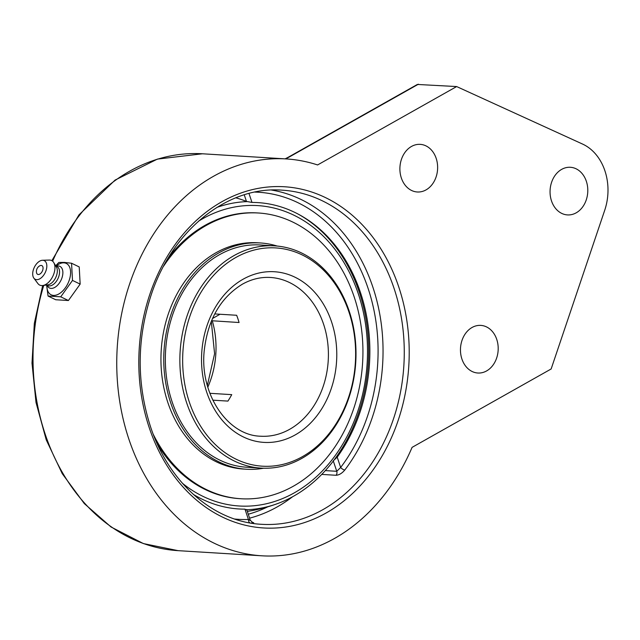 <?xml version="1.0" encoding="UTF-8"?>
<svg xmlns="http://www.w3.org/2000/svg" width="640" height="640" viewBox="0 0 640 640"><rect width="100%" height="100%" fill="white"/><g stroke="black" fill="none" stroke-linecap="round" stroke-linejoin="round"><path stroke-width="0.96" d="M46.624 285.056L48.056 296.048L55.72 299.744L68.408 300.52L80.16 284.112L79.216 266.928L71.552 263.232L64.304 262.408L58.864 262.456L55.664 265.776M48.056 296.048L60.744 296.824L72.496 280.416L71.552 263.232M68.408 300.52L60.744 296.824M80.16 284.112L72.496 280.416M55.96 266.016L57.584 264.912A17.424 10.16 115.7 0 1 63.968 262.832A17.424 10.16 115.7 0 1 69.384 279.776A17.424 10.16 115.7 0 1 53.48 295.408A17.424 10.16 115.7 0 1 46.896 287.064L46.744 285.112M42.728 270.152A4.856 2.832 115.7 0 1 39.344 274.328A4.856 2.832 115.7 0 1 36.52 272.624A6.432 6.432 0 0 1 39.816 265.784A4.856 2.832 115.7 0 1 42.728 270.152M56.048 266.056L57.72 265.96A12 7 115.7 0 1 58.312 265.96A12 7 115.7 0 1 62.04 277.632A12 7 115.7 0 1 51.096 288.4A12 7 115.7 0 1 47.8 286.528L46.832 285.16M55.744 265.912L56.928 266.48A10.608 6.184 115.7 0 1 58.392 277.584A10.608 6.184 115.7 0 1 49.128 285.944A10.608 6.184 115.7 0 1 47.712 285.584L46.528 285.008M42.488 260.272L49.256 260.064A13.632 7.952 115.7 0 1 49.768 260.072A13.632 7.952 115.7 0 1 53.768 262.6L56.4 267.008A10.608 6.184 115.7 0 1 55.672 277.648A10.608 6.184 115.7 0 1 47.8 284.84L42.712 285.528A13.632 7.952 115.7 0 1 41.568 285.568A13.632 7.952 115.7 0 1 37.92 283.576L33.864 278.144A10.368 6.048 115.7 0 1 34.312 267.344A10.368 6.048 115.7 0 1 42.488 260.272A10.368 6.048 115.7 0 1 42.88 260.28A10.368 6.048 115.7 0 1 46.104 270.36A10.368 6.048 115.7 0 1 36.64 279.664A10.368 6.048 115.7 0 1 33.864 278.144M53.768 262.6A13.632 7.952 115.7 0 1 52.832 276.28A13.632 7.952 115.7 0 1 42.712 285.528M456.648 86.56L582.592 144.08A50.496 39.904 -86.5 0 1 604.728 210.232L551.144 368.976L412.08 447.368A198.808 157.088 -86.5 0 1 261.824 555.8A198.808 157.088 -86.5 0 1 118.728 394.488A198.808 157.088 -86.5 0 1 213.44 176.328A198.808 157.088 -86.5 0 1 286.208 158.928A198.808 157.088 -86.5 0 1 317.592 164.952L456.648 86.56L417.36 84.456L288.328 157.2A5.048 2.752 60.6 0 1 289.264 157L418.384 84.208M288.224 157.256A5.048 2.752 60.6 0 1 288.328 157.2L285.096 158.864M472.064 327.48A23.856 18.848 -86.5 0 1 480.792 325.392A23.856 18.848 -86.5 0 1 498.144 350.36A23.856 18.848 -86.5 0 1 477.872 373.016A23.856 18.848 -86.5 0 1 460.696 353.664A23.856 18.848 -86.5 0 1 472.064 327.48M561.656 169.376A23.856 18.848 -86.5 0 1 570.392 167.288A23.856 18.848 -86.5 0 1 587.744 192.256A23.856 18.848 -86.5 0 1 567.464 214.912A23.856 18.848 -86.5 0 1 550.288 195.56A23.856 18.848 -86.5 0 1 561.656 169.376M411.488 146.448A23.856 18.848 -86.5 0 1 420.224 144.36A23.856 18.848 -86.5 0 1 437.576 169.328A23.856 18.848 -86.5 0 1 417.296 191.984A23.856 18.848 -86.5 0 1 400.128 172.624A23.856 18.848 -86.5 0 1 411.488 146.448M250.576 523.128C254.024 522.928 254.624 522.704 252.384 522.456M321.744 474.4L336.072 475.28C339.12 475.072 342.032 473.312 344.808 470A167.384 132.264 93.5 0 0 372.832 287.04A167.384 132.264 93.5 0 0 271.512 190.056M249.912 522.912A3.536 2.16 87.9 0 1 248.416 519.464C250.36 520.128 250.776 520.44 249.68 520.392M336.072 475.28A3.536 2.792 93.5 0 0 336.76 471.296L340.656 467.464A3.536 1.4 -142.7 0 0 344.808 470M244.248 194.808L246.464 201.44L251.984 202.432A153.472 121.264 -86.5 0 1 299.736 214.952A153.472 121.264 -86.5 0 1 337.208 457.152L333.24 460.784M246.16 509.88L244.968 509.152A153.472 121.264 -86.5 0 1 193.36 494.408M246.464 201.44A147.44 80.448 -119.4 0 0 235.768 197.816M260.984 245.024A111.336 87.968 93.5 0 0 260.24 244.976A111.336 87.968 93.5 0 0 165.64 350.24A111.336 87.968 93.5 0 0 245.856 467.168A111.336 87.968 93.5 0 0 246.592 467.224L261.104 468.112A111.336 87.968 93.5 0 0 349.208 311.168A111.336 87.968 93.5 0 0 274.76 245.864A111.336 87.968 93.5 0 0 186.656 402.808A111.336 87.968 93.5 0 0 261.104 468.112M277.224 246.064A113.352 89.568 93.5 0 0 261.12 243.008A113.352 89.568 93.5 0 0 260.368 242.96A113.352 89.568 93.5 0 0 164.048 350.128A113.352 89.568 93.5 0 0 245.712 469.184A113.352 89.568 93.5 0 0 246.464 469.24A113.352 89.568 93.5 0 0 263.576 468.224M153.256 434.32A143.144 113.104 93.5 0 0 239.984 498.68A143.144 113.104 93.5 0 0 240.936 498.744A143.144 113.104 93.5 0 0 362.56 363.408A143.144 113.104 93.5 0 0 259.432 213.064A143.144 113.104 93.5 0 0 258.488 213L257.248 212.92A143.144 113.104 93.5 0 0 168.712 257.232M157.248 443.848A143.144 113.104 93.5 0 0 238.752 498.6A143.144 113.104 93.5 0 0 239.696 498.664L240.936 498.744M258.488 213A143.144 113.104 93.5 0 0 163.584 266.208M260.368 242.96L257.56 242.784A113.352 89.568 93.5 0 0 161.24 349.96A113.352 89.568 93.5 0 0 242.904 469.016A113.352 89.568 93.5 0 0 243.656 469.064L246.464 469.24M209.88 393.304L231.736 394.64A79.52 62.832 93.5 0 1 227.92 401.096L212.816 400.168M214.72 313.928L236.648 315.272A79.52 62.832 93.5 0 1 237.936 318.848A79.52 62.832 93.5 0 1 239.072 322.512L211.512 320.728M212.48 318.52L220.008 314.248M189.328 402.064A109.344 86.4 -86.5 0 1 280.208 248.336A109.344 86.4 -86.5 0 1 337.912 420.792A109.344 86.4 -86.5 0 1 189.328 402.064M198.472 221.216A150.488 118.912 -86.5 0 1 367.16 363.08A150.488 118.912 -86.5 0 1 182.384 483.24M246.768 509.736A154.224 121.864 93.5 0 0 277.28 503.696A154.224 121.864 93.5 0 0 293.696 496.128A154.224 121.864 93.5 0 0 368.688 353.792A154.224 121.864 93.5 0 0 297.456 213.728M246.968 201.624A154.224 121.864 93.5 0 0 216.896 207.4M261.824 555.8L178.072 550.656A198.808 157.088 -86.5 0 1 43.768 285.384M52.624 261.216A198.808 157.088 -86.5 0 1 129.688 171.184A198.808 157.088 -86.5 0 1 202.456 153.784L157.384 159.112L115.088 180.072L78.96 214.88L51.848 260.68M285.576 158.888L289.264 157M149.24 427.704A170.92 135.056 93.5 0 0 381.504 456.984A170.92 135.056 93.5 0 0 291.304 187.4A170.92 135.056 93.5 0 0 149.24 427.704M282.12 190.16A167.384 132.264 -86.5 0 1 394.048 288.344A167.384 132.264 -86.5 0 1 261.584 524.304C213.6 522.008 168.768 482.84 150.432 426.456C136.576 383.128 136.792 339.376 151.08 295.208C172.328 229.896 227.824 185.784 282.12 190.16M249.592 518.168A167.384 132.264 93.5 0 0 292.584 496.744M246.68 509.464L250.304 520.304L252.664 522.52L252.048 522.464A3.536 2.792 93.5 0 0 252.088 522.464M244.968 509.152L248.416 519.464A163.848 129.464 -86.5 0 1 234.744 519.04M254.832 192.088A163.848 129.464 -86.5 0 1 369.264 292.008A163.848 129.464 -86.5 0 1 340.656 467.464L337.208 457.152M251.984 202.432L248.976 193.456M333.312 461.008L336.76 471.296L325.328 470.6M267.744 506.832A163.848 129.464 -86.5 0 1 248.272 514.224M323.552 324.112A79.52 62.832 -86.5 0 1 260.624 436.216C228.088 435.584 199.88 394.936 204.144 351.448C207.568 320.16 220.312 297.736 242.384 284.192C251.44 279.144 260.776 276.904 270.376 277.464A79.52 62.832 -86.5 0 1 323.552 324.112M207.816 387.168A79.52 62.832 93.5 0 0 212.312 320.872M243.104 279.216A85.488 67.552 93.5 0 0 206.744 392.248A85.488 67.552 93.5 0 0 295.2 434.912A85.488 67.552 93.5 0 0 331.56 321.88A85.488 67.552 93.5 0 0 243.104 279.216M178.072 550.656L143.376 543.568L111.064 527.008L84.328 503.608L62.248 473.664L46.232 439.832L36.016 402.496L32 363.152L34.336 323.368L42.68 285.528M286.208 158.928L202.456 153.784M274.76 245.864L260.24 244.976M207.336 385.504L214.592 353.712L211.288 321.272M247.328 511.392A159.048 159.048 0 0 0 277.28 503.696"/></g></svg>
